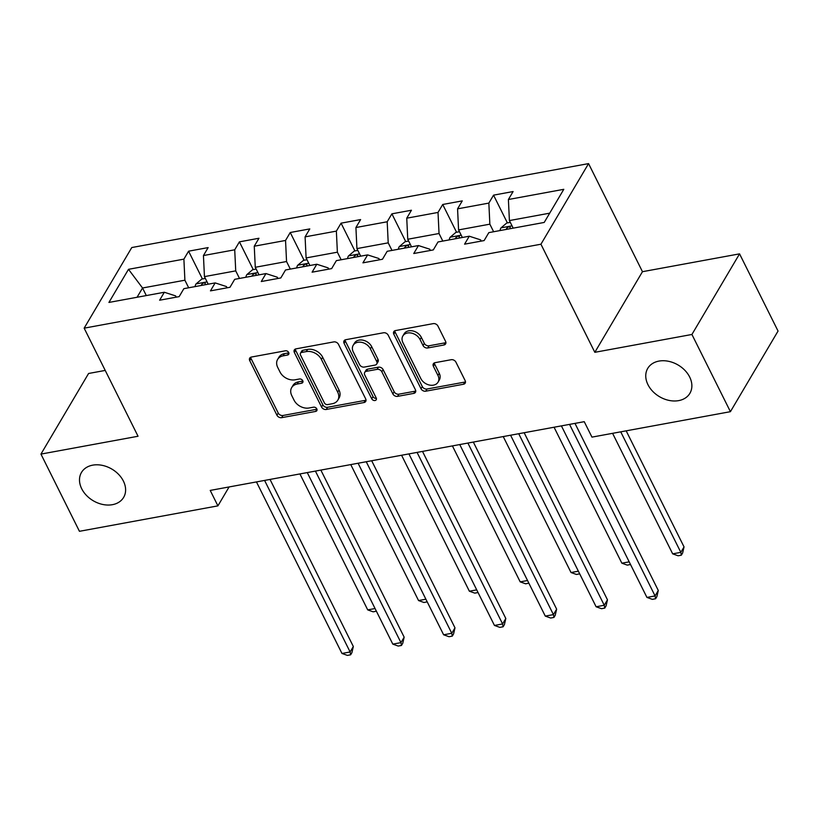<?xml version="1.0" encoding="UTF-8"?>
<svg xmlns="http://www.w3.org/2000/svg" width="819" height="819" viewBox="0 0 819 819"><rect width="100%" height="100%" fill="white"/><g stroke="black" fill="none" stroke-linecap="round" stroke-linejoin="round"><path stroke-width="1.23" d="M288.697 352.508A2.631 1.976 -149.4 0 0 285.401 350.798L251.423 357.043A3.757 2.815 -149.4 0 0 249.703 358.159A3.757 2.815 -149.4 0 0 249.744 360.657L276.945 415.223A3.757 2.815 -149.4 0 0 281.654 417.67L315.632 411.425A2.631 1.976 -149.4 0 0 316.84 410.636A2.631 1.976 -149.4 0 0 316.82 408.896A2.631 1.976 -149.4 0 0 313.523 407.186L309.121 407.985A12.019 9.019 -149.4 0 1 294.052 400.174L291.779 395.618A12.019 9.019 -149.4 0 1 291.666 387.622A12.019 9.019 -149.4 0 1 297.184 384.039L301.576 383.231A2.631 1.976 -149.4 0 0 302.784 382.453A2.631 1.976 -149.4 0 0 302.764 380.702A2.631 1.976 -149.4 0 0 299.457 378.992L295.065 379.801A12.019 9.019 -149.4 0 1 279.996 371.98L277.723 367.434A12.019 9.019 -149.4 0 1 277.61 359.439A12.019 9.019 -149.4 0 1 283.128 355.845L287.52 355.036A2.631 1.976 -149.4 0 0 288.728 354.258A2.631 1.976 -149.4 0 0 288.697 352.508M647.962 384.684A24.488 18.366 -149.4 0 0 669.092 400.419A24.488 18.366 -149.4 0 0 689.895 393.315A24.488 18.366 -149.4 0 0 689.67 377.027A24.488 18.366 -149.4 0 0 668.529 361.292A24.488 18.366 -149.4 0 0 647.727 368.396A24.488 18.366 -149.4 0 0 647.962 384.684M81.705 488.748A24.488 18.366 -149.4 0 0 102.836 504.484A24.488 18.366 -149.4 0 0 123.638 497.379A24.488 18.366 -149.4 0 0 123.403 481.091A24.488 18.366 -149.4 0 0 102.273 465.356A24.488 18.366 -149.4 0 0 81.47 472.461A24.488 18.366 -149.4 0 0 81.705 488.748M443.888 345.004A3.757 2.815 -149.4 0 0 445.618 343.878A3.757 2.815 -149.4 0 0 445.577 341.38L437.95 326.075A3.757 2.815 -149.4 0 0 433.241 323.628L395.495 330.569A3.757 2.815 -149.4 0 0 393.775 331.685A3.757 2.815 -149.4 0 0 393.816 334.183L421.017 388.749A3.757 2.815 -149.4 0 0 425.726 391.195L463.462 384.254A3.757 2.815 -149.4 0 0 465.192 383.138A3.757 2.815 -149.4 0 0 465.151 380.64L455.927 362.152A3.757 2.815 -149.4 0 0 451.218 359.705L435.073 362.674A3.757 2.815 -149.4 0 0 433.353 363.79A3.757 2.815 -149.4 0 0 433.384 366.288L437.96 375.46A10.043 7.535 -149.4 0 1 438.052 382.145A10.043 7.535 -149.4 0 1 429.514 385.063A10.043 7.535 -149.4 0 1 420.843 378.603L402.938 342.68A10.043 7.535 -149.4 0 1 402.846 335.995A10.043 7.535 -149.4 0 1 411.373 333.087A10.043 7.535 -149.4 0 1 420.045 339.537L423.034 345.526A3.757 2.815 -149.4 0 0 427.743 347.973L443.888 345.004L445.178 342.823A3.757 2.815 -149.4 0 0 445.915 342.588M594.829 352.313L691.922 334.469L730.415 411.681L778.05 331.06L739.557 253.859L642.465 271.693L588.564 163.605L540.939 244.216L594.829 352.313L642.465 271.693M105.221 370.423L88.585 373.484L40.95 454.095L138.042 436.251L84.152 328.163L540.939 244.216M40.95 454.095L79.443 531.306L217.915 505.866L229.085 486.947M730.415 411.681L591.953 437.121L584.244 421.683L210.217 490.417L217.915 505.866M338.482 344.349A3.757 2.815 -149.4 0 0 333.773 341.902L296.038 348.843A3.757 2.815 -149.4 0 0 294.318 349.959A3.757 2.815 -149.4 0 0 294.349 352.457L321.56 407.033A3.757 2.815 -149.4 0 0 326.269 409.469L364.005 402.538A3.757 2.815 -149.4 0 0 365.724 401.412A3.757 2.815 -149.4 0 0 365.694 398.914L338.482 344.349M345.772 339.701L383.507 332.77A3.757 2.815 -149.4 0 1 388.216 335.217L415.417 389.783A3.757 2.815 -149.4 0 1 415.458 392.281A3.757 2.815 -149.4 0 1 413.738 393.396L397.584 396.365A3.757 2.815 -149.4 0 1 392.874 393.919L381.838 371.795A3.757 2.815 -149.4 0 0 377.129 369.349L366.421 371.314A3.757 2.815 -149.4 0 0 364.701 372.44A3.757 2.815 -149.4 0 0 364.731 374.938L376.218 397.973A2.631 1.976 -149.4 0 1 376.249 399.723A2.631 1.976 -149.4 0 1 374.007 400.491A2.631 1.976 -149.4 0 1 371.744 398.802L344.082 343.325A3.757 2.815 -149.4 0 1 344.052 340.827A3.757 2.815 -149.4 0 1 345.772 339.701M588.564 163.605L131.777 247.543L84.152 328.163M493.55 195.147L488.851 203.102L457.565 208.845L462.264 200.89L442.721 204.484L438.022 212.438L406.746 218.182L411.445 210.237L391.892 213.831L387.192 221.775L355.917 227.528L360.616 219.574L341.062 223.167L336.363 231.122L305.088 236.865L309.787 228.91L290.243 232.504L285.544 240.458L254.259 246.212L258.958 238.257L239.414 241.851L234.715 249.805L203.44 255.548L208.139 247.594L188.585 251.187L183.886 259.142L128.501 269.318L108.927 302.436L164.322 292.26L159.623 300.215L179.166 296.621L183.865 288.667L215.151 282.913L210.452 290.868L229.996 287.274L234.695 279.32L265.97 273.577L261.271 281.531L280.825 277.938L285.524 269.983L316.799 264.24L312.1 272.184L331.654 268.601L336.353 260.647L367.629 254.893L362.93 262.848L382.473 259.254L387.172 251.3L418.458 245.557L413.759 253.511L433.302 249.918L438.001 241.963L469.277 236.21L464.578 244.164L484.131 240.571L488.83 232.627L544.215 222.44L563.789 189.322L508.394 199.508L513.093 191.554L493.55 195.147L507.391 222.911M462.356 237.49L458.579 229.914L489.854 224.171L493.632 231.736M481.214 241.114L480.589 239.854L469.277 236.21M489.854 224.171L488.851 203.102M458.579 229.914L457.565 208.845M411.527 246.826L407.749 239.25L439.035 233.507L442.803 241.083M430.384 250.45L429.76 249.191L418.458 245.557M439.035 233.507L438.022 212.438M407.749 239.25L406.746 218.182M360.698 256.173L356.93 248.597L388.206 242.844L391.984 250.419M379.566 259.787L378.931 258.538L367.629 254.893M388.206 242.844L387.192 221.775M356.93 248.597L355.917 227.528M309.879 265.51L306.101 257.934L337.377 252.191L341.154 259.756M328.736 269.134L328.112 267.874L316.799 264.24M337.377 252.191L336.363 231.122M306.101 257.934L305.088 236.865M259.05 274.846L255.272 267.281L286.548 261.527L290.325 269.103M277.907 278.47L277.283 277.211L265.97 273.577M286.548 261.527L285.544 240.458M255.272 267.281L254.259 246.212M208.221 284.193L204.443 276.617L235.729 270.874L239.496 278.44M227.078 287.817L226.453 286.558L215.151 282.913M235.729 270.874L234.715 249.805M204.443 276.617L203.44 255.548M146.314 295.567L142.547 287.991L184.899 280.211L188.677 287.786M176.259 297.154L175.624 295.894L164.322 292.26M184.899 280.211L183.886 259.142M137.06 297.266L142.547 287.991L128.501 269.318M691.922 334.469L739.557 253.859M549.692 213.165L509.408 220.577L513.185 228.143M509.408 220.577L508.394 199.508M202.426 278.951L188.585 251.187M253.255 269.615L239.414 241.851M304.084 260.268L290.243 232.504M354.903 250.931L341.062 223.167M405.733 241.585L391.892 213.831M456.562 232.248L442.721 204.484M288.841 352.856A2.631 1.976 -149.4 0 1 288.81 352.866L284.408 353.665A12.019 9.019 -149.4 0 0 278.9 357.258L277.61 359.439M291.666 387.622L292.956 385.452A12.019 9.019 -149.4 0 1 298.464 381.859L302.866 381.05A2.631 1.976 -149.4 0 0 302.897 381.05L301.576 383.231M250.696 357.279A3.757 2.815 -149.4 0 0 251.023 358.476L278.235 413.052A3.757 2.815 -149.4 0 0 282.944 415.489L316.922 409.244A2.631 1.976 -149.4 0 0 316.953 409.244M295.301 349.078A3.757 2.815 -149.4 0 0 295.639 350.286L322.85 404.852A3.757 2.815 -149.4 0 0 327.559 407.289L365.294 400.358A3.757 2.815 -149.4 0 0 366.032 400.122M301.668 352.436A2.631 1.976 -149.4 0 0 300.471 353.224A2.631 1.976 -149.4 0 0 300.491 354.975L324.375 402.866A2.631 1.976 -149.4 0 0 327.672 404.586L332.309 403.726A12.019 9.019 -149.4 0 0 337.817 400.143A12.019 9.019 -149.4 0 0 337.704 392.147L321.386 359.408A12.019 9.019 -149.4 0 0 306.306 351.586L301.668 352.436L302.958 350.266A2.631 1.976 -149.4 0 0 301.75 351.044L300.471 353.224M337.817 400.143L339.107 397.962A12.019 9.019 -149.4 0 0 338.994 389.967L337.704 392.147M302.958 350.266L307.596 349.406A12.019 9.019 -149.4 0 1 322.666 357.227L338.994 389.967M364.701 372.44L365.98 370.26A3.757 2.815 -149.4 0 1 367.711 369.134L378.419 367.168A3.757 2.815 -149.4 0 1 383.128 369.615L394.164 391.738A3.757 2.815 -149.4 0 0 398.873 394.185L415.018 391.216A3.757 2.815 -149.4 0 0 415.755 390.98M345.034 339.936A3.757 2.815 -149.4 0 0 345.372 341.144L373.034 396.621A2.631 1.976 -149.4 0 0 376.361 398.321M370.393 348.833A10.043 7.535 -149.4 0 0 361.722 342.373A10.043 7.535 -149.4 0 0 353.184 345.29A10.043 7.535 -149.4 0 0 353.286 351.975L359.592 364.629A3.757 2.815 -149.4 0 0 364.301 367.076L375.02 365.1A3.757 2.815 -149.4 0 0 376.74 363.984A3.757 2.815 -149.4 0 0 376.699 361.486L370.393 348.833L371.683 346.652A10.043 7.535 -149.4 0 0 363.012 340.192A10.043 7.535 -149.4 0 0 354.473 343.11L353.184 345.29M376.74 363.984L378.03 361.803A3.757 2.815 -149.4 0 0 377.989 359.306L376.699 361.486M371.683 346.652L377.989 359.306M402.846 335.995L404.125 333.824A10.043 7.535 -149.4 0 1 412.663 330.907A10.043 7.535 -149.4 0 1 421.335 337.356L424.324 343.345A3.757 2.815 -149.4 0 0 429.033 345.792L445.178 342.823M438.052 382.145L439.342 379.965A10.043 7.535 -149.4 0 0 439.24 373.28L437.96 375.46M434.336 362.909A3.757 2.815 -149.4 0 0 434.674 364.107L439.24 373.28M394.768 330.794A3.757 2.815 -149.4 0 0 395.096 332.002L422.307 386.568A3.757 2.815 -149.4 0 0 427.016 389.015L464.752 382.084A3.757 2.815 -149.4 0 0 465.489 381.849M205.344 278.419L201.771 279.074L195.936 284.029A10.145 5.078 79.6 0 0 195.035 286.609M205.139 284.756A10.145 5.078 -100.4 0 1 205.262 284.183C204.699 282.238 203.399 282.483 201.351 284.91A10.145 5.078 79.6 0 0 201.228 285.473M205.262 284.183L205.231 283.272M299.928 473.935L367.721 609.889L375.061 608.537M376.382 611.199L373.126 611.824L367.721 609.889M264.588 480.425L350.112 651.965L341.973 653.47L256.449 481.92M270.024 479.432L353.337 646.519L350.112 651.965L350.645 654.801L347.379 655.395L341.973 653.47M353.337 646.519L351.924 652.62L350.645 654.801M256.173 269.072L252.6 269.727L246.765 274.693A10.145 5.078 79.6 0 0 245.864 277.272M255.958 275.419A10.145 5.078 -100.4 0 1 256.091 274.846C255.528 272.901 254.228 273.137 252.18 275.563A10.145 5.078 79.6 0 0 252.047 276.136M256.091 274.846L256.06 273.925M350.757 464.588L418.55 600.552L425.88 599.201M427.211 601.863L423.955 602.487L418.55 600.552M306.992 259.736L303.419 260.391L297.594 265.346A10.145 5.078 79.6 0 0 296.683 267.936M306.787 266.073A10.145 5.078 -100.4 0 1 306.92 265.51C306.357 263.564 305.047 263.8 303.01 266.226A10.145 5.078 79.6 0 0 302.876 266.799M306.92 265.51L306.89 264.588M401.586 455.251L469.369 591.205L476.709 589.864M478.04 592.526L474.785 593.14L469.369 591.205M315.417 471.089L400.941 642.628L392.803 644.123L307.268 472.583M320.853 470.086L404.166 637.182L400.941 642.628L401.464 645.454L398.208 646.058L392.803 644.123M404.166 637.182L402.753 643.284L401.464 645.454M366.247 461.742L451.771 633.292L443.622 634.786L358.098 463.247M371.683 460.749L454.985 627.845L451.771 633.292L452.293 636.117L449.037 636.721L443.622 634.786M454.985 627.845L453.583 633.937L452.293 636.117M357.821 250.389L354.248 251.054L348.423 256.009A10.145 5.078 79.6 0 0 347.512 258.589M357.616 256.736A10.145 5.078 -100.4 0 1 357.739 256.163C357.176 254.218 355.876 254.463 353.828 256.879A10.145 5.078 79.6 0 0 353.706 257.453M357.739 256.163L357.719 255.252M452.416 445.915L520.198 581.869L527.538 580.517M528.859 583.179L525.614 583.804L520.198 581.869M408.65 241.052L405.077 241.707L399.242 246.662A10.145 5.078 79.6 0 0 398.341 249.252M408.446 247.399A10.145 5.078 -100.4 0 1 408.568 246.826C408.005 244.881 406.705 245.116 404.658 247.543A10.145 5.078 79.6 0 0 404.535 248.116M408.568 246.826L408.538 245.905M503.235 436.568L571.027 572.532L578.368 571.181M579.688 573.843L576.433 574.457L571.027 572.532M459.479 231.716L455.907 232.371L450.071 237.326A10.145 5.078 79.6 0 0 449.17 239.916M459.264 238.053A10.145 5.078 -100.4 0 1 459.398 237.49C458.835 235.544 457.534 235.78 455.487 238.206A10.145 5.078 79.6 0 0 455.354 238.769M459.398 237.49L459.367 236.568M554.064 427.231L621.856 563.185L629.187 561.844M630.517 564.496L627.262 565.12L621.856 563.185M417.066 452.405L502.6 623.945L494.451 625.44L408.927 453.9M422.502 451.402L505.814 618.499L502.6 623.945L503.122 626.781L499.866 627.374L494.451 625.44M505.814 618.499L504.412 624.6L503.122 626.781M467.895 443.069L553.419 614.608L545.28 616.103L459.756 444.563M473.331 442.065L556.644 609.162L553.419 614.608L553.951 617.434L550.685 618.038L545.28 616.103M556.644 609.162L555.231 615.253L553.951 617.434M518.724 433.722L604.248 605.261L596.109 606.766L510.575 435.217M524.16 432.729L607.473 599.815L604.248 605.261L604.77 608.097L601.515 608.691L596.109 606.766M607.473 599.815L606.06 605.917L604.77 608.097M510.298 222.369L506.726 223.024L500.9 227.989A10.145 5.078 79.6 0 0 499.989 230.569M612.592 433.333L672.675 553.849L680.824 552.354L684.039 546.908L626.177 430.835M510.094 228.716A10.145 5.078 -100.4 0 1 510.227 228.143C509.664 226.198 508.353 226.443 506.316 228.859A10.145 5.078 79.6 0 0 506.183 229.433M510.227 228.143L510.196 227.221M684.039 546.908L682.636 552.999L681.347 555.18L680.824 552.354L620.741 431.838M681.347 555.18L678.091 555.784L672.675 553.849M569.553 424.385L655.077 595.925L646.928 597.42L561.404 425.88M574.989 423.382L658.292 590.479L655.077 595.925L655.599 598.75L652.344 599.354L646.928 597.42M658.292 590.479L656.889 596.58L655.599 598.75M284.408 353.665L283.128 355.845M298.464 381.859L297.184 384.039M316.922 409.244L315.632 411.425M282.944 415.489L281.654 417.67M278.235 413.052L276.945 415.223M251.023 358.476L249.744 360.657M288.81 352.866L287.52 355.036M365.294 400.358L364.005 402.538M327.559 407.289L326.269 409.469M322.85 404.852L321.56 407.033M295.639 350.286L294.349 352.457M322.666 357.227L321.386 359.408M307.596 349.406L306.306 351.586M415.018 391.216L413.738 393.396M398.873 394.185L397.584 396.365M394.164 391.738L392.874 393.919M383.128 369.615L381.838 371.795M378.419 367.168L377.129 369.349M367.711 369.134L366.421 371.314M373.034 396.621L371.744 398.802M345.372 341.144L344.082 343.325M429.033 345.792L427.743 347.973M424.324 343.345L423.034 345.526M421.335 337.356L420.045 339.537M434.674 364.107L433.384 366.288M464.752 382.084L463.462 384.254M427.016 389.015L425.726 391.195M422.307 386.568L421.017 388.749M395.096 332.002L393.816 334.183M207.074 281.879L196.079 283.906M257.903 272.543L246.908 274.56M308.722 263.206L297.737 265.223M359.551 253.859L348.566 255.886M410.38 244.523L399.385 246.539M461.21 235.186L450.215 237.203M512.029 225.839L501.044 227.856"/></g></svg>

